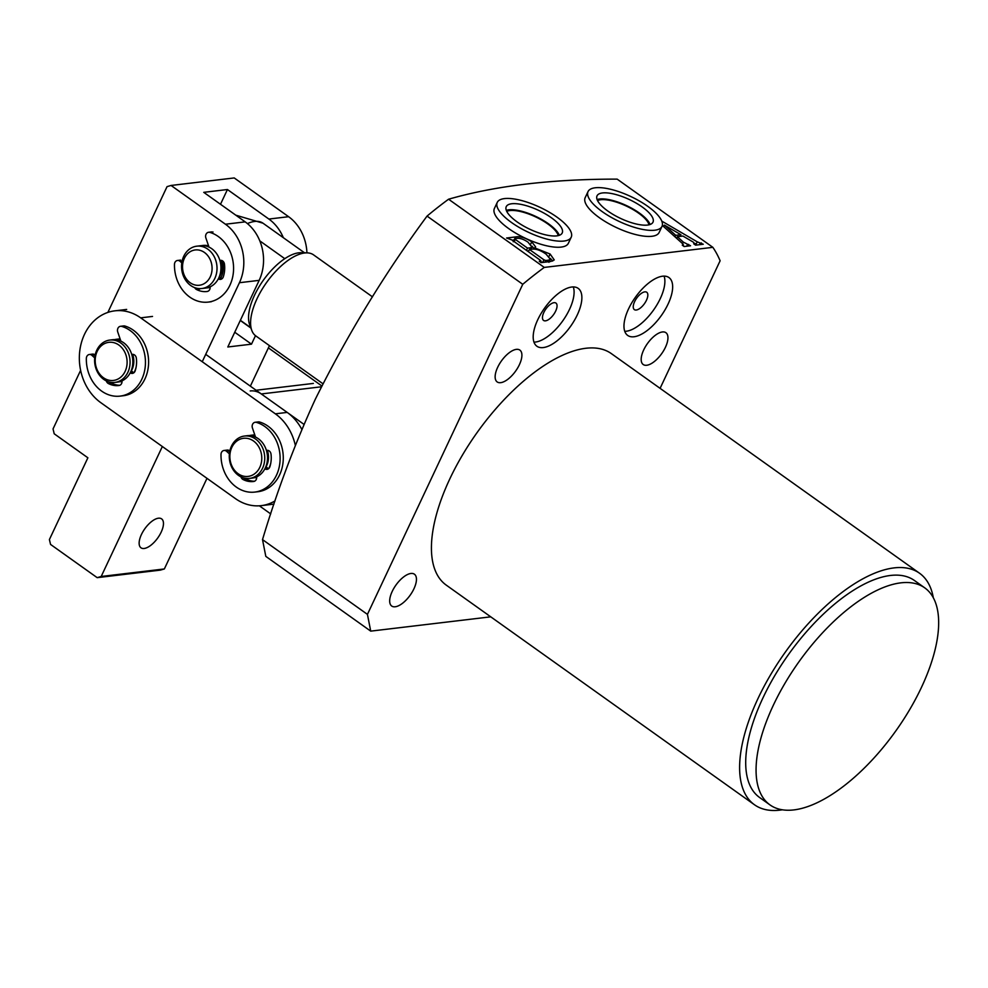 <?xml version="1.0" encoding="UTF-8"?>
<svg xmlns="http://www.w3.org/2000/svg" width="988" height="988" viewBox="0 0 988 988"><rect width="100%" height="100%" fill="white"/><g stroke="black" fill="none" stroke-linecap="round" stroke-linejoin="round"><path stroke-width="1.48" d="M919.507 573.213L611.325 353.593A142.173 63.491 125.5 0 0 449.873 478.772A142.173 63.491 125.5 0 0 446.304 585.155L754.499 804.775A142.173 63.491 -54.5 0 1 758.055 698.405A142.173 63.491 -54.5 0 1 919.507 573.213A142.173 63.491 -54.5 0 1 933.339 597.826M782.274 809.814A142.173 63.491 -54.5 0 1 754.499 804.775M770.01 804.924L759.649 797.538A133.281 59.527 -54.5 0 1 762.995 697.812A133.281 59.527 -54.5 0 1 914.357 580.45L924.719 587.835A133.281 59.527 -54.5 0 1 921.372 687.562A133.281 59.527 -54.5 0 1 770.01 804.924A133.281 59.527 -54.5 0 1 773.357 705.197A133.281 59.527 -54.5 0 1 924.719 587.835M643.707 349.913A19.55 8.731 -54.5 0 1 665.912 332.697A19.55 8.731 -54.5 0 1 665.418 347.319A19.55 8.731 -54.5 0 1 643.225 364.535A19.55 8.731 -54.5 0 1 643.707 349.913M392.211 591.417A19.55 8.731 -54.5 0 1 414.404 574.201A19.55 8.731 -54.5 0 1 413.923 588.823A19.55 8.731 -54.5 0 1 391.717 606.039A19.55 8.731 -54.5 0 1 392.211 591.417M497.668 367.314A19.55 8.731 -54.5 0 1 519.861 350.098A19.55 8.731 -54.5 0 1 519.379 364.72A19.55 8.731 -54.5 0 1 497.174 381.936A19.55 8.731 -54.5 0 1 497.668 367.314M537.793 319.655A35.543 15.87 -54.5 0 1 578.153 288.348A35.543 15.87 -54.5 0 1 577.264 314.95A35.543 15.87 -54.5 0 1 536.904 346.245A35.543 15.87 -54.5 0 1 537.793 319.655M533.965 342.132A35.543 15.87 125.5 0 0 569.496 309.405A35.543 15.87 125.5 0 0 573.312 286.928M628.578 308.836A35.543 15.87 -54.5 0 1 668.938 277.542A35.543 15.87 -54.5 0 1 668.049 304.131A35.543 15.87 -54.5 0 1 627.689 335.426A35.543 15.87 -54.5 0 1 628.578 308.836M624.749 331.326A35.543 15.87 125.5 0 0 660.28 298.598A35.543 15.87 125.5 0 0 664.097 276.109M370.722 631.134L265.809 556.368L262.512 539.609C277.06 491.061 294.659 444.291 315.296 399.288C347.788 334.043 385.048 272.984 427.051 216.088L522.751 284.297L367.437 614.375L370.722 631.134L490.764 616.833M634.617 301.649A10.658 4.767 -54.5 0 1 646.732 292.263A10.658 4.767 -54.5 0 1 646.461 300.241A10.658 4.767 -54.5 0 1 634.358 309.627A10.658 4.767 -54.5 0 1 634.617 301.649M543.832 312.467A10.658 4.767 -54.5 0 1 555.948 303.081A10.658 4.767 -54.5 0 1 555.676 311.059A10.658 4.767 -54.5 0 1 543.573 320.445A10.658 4.767 -54.5 0 1 543.832 312.467M660.095 388.346L720.116 260.783A291.448 130.157 125.5 0 0 712.854 247.333L544.277 267.415A291.448 130.157 125.5 0 0 522.751 284.297M544.277 267.415L448.577 199.218A291.448 130.157 125.5 0 0 427.051 216.088M539.25 261.277L541.14 262.623L550.785 261.474L554.256 259.918L550.118 254.027L534.644 247.889L535.632 246.901L531.742 241.825C525.418 237.75 520.071 236.12 515.724 236.922L506.597 238.009L511.772 239.899L540.288 260.214L540.621 261.116L539.25 261.277M540.288 260.214L540.226 261.968M448.577 199.218C495.309 185.781 551.502 179.087 617.154 179.124L712.854 247.333M662.331 225.425L682.523 243.628L683.066 245.086L682.263 245.172L684.153 246.531L690.563 245.765L683.4 242.171L677.348 236.712L682.918 236.046L693.181 242.06L694.675 243.703L693.724 243.814L695.614 245.16L703.271 244.246L697.232 241.838L661.775 221.102M683.066 245.753L683.486 244.876L682.832 245.58M694.663 244.481L695.12 243.505L694.391 244.295M262.512 539.609L367.437 614.375M512.192 240.195L514.081 239.973M530.605 244.246L531.742 241.825M531.964 246.123L534.236 248.741M534.088 249.062L534.644 247.889M548.958 256.472L550.118 254.027M550.353 258.337L552.675 261.079M676.607 238.293L677.348 236.712M682.671 243.752L683.4 242.171M686.709 246.222L687.487 244.555M687.883 246.086L688.661 244.419M662.355 225.313L663.899 226.215M680.386 235.848L681.09 236.268M694.774 244.258L695.811 244.863L697.232 241.838M699.418 244.703L700.208 243.036M700.591 244.567L701.369 242.9M540.72 261.573L542.054 262.512M527.333 250.989L528.765 250.816M547.685 261.845L548.476 260.177L545.685 260.511L544.907 262.178M545.685 260.511L543.894 259.782L542.647 262.45M543.894 259.782L529.395 249.458L528.345 251.705M529.395 249.458L532.236 249.124C536.336 248.778 540.979 250.483 546.154 254.2L550.365 259.301L548.476 260.177M530.741 247.729L527.506 248.112L515.403 239.479L514.909 238.59L516.724 238.367C519.96 237.972 523.739 239.244 528.049 242.196L531.914 247.074L529.951 249.396M527.506 248.112L526.456 250.359M515.724 236.922L514.34 241.727M663.701 226.647L664.43 225.103L680.93 234.712L680.152 236.379M680.93 234.712L675.718 235.329L675.002 236.848M675.718 235.329L664.43 225.103M321.755 385.9L268.378 347.875M202.701 245.617A21.328 17.685 83.2 0 1 203.824 245.37M220.904 277.974L219.521 276.813A17.772 14.734 -96.8 0 0 221.46 262.647A17.772 14.734 -96.8 0 0 221.003 260.906L221.929 260.548M182.138 271.898A21.328 17.685 83.2 0 1 196.76 246.185A21.328 17.685 83.2 0 1 216.434 262.833A21.328 17.685 83.2 0 1 201.811 288.533A21.328 17.685 83.2 0 1 182.138 271.898M201.811 288.533L205.751 288.064A21.328 17.685 -96.8 0 0 220.373 262.363A21.328 17.685 -96.8 0 0 200.712 245.716L196.76 246.185M183.027 271.379A17.772 14.734 83.2 0 1 193.524 250.273A17.772 14.734 83.2 0 1 211.593 263.821A17.772 14.734 83.2 0 1 201.095 284.927A17.772 14.734 83.2 0 1 183.027 271.379M208.863 287.669A21.328 17.685 83.2 0 1 207.715 287.693M295.338 445.378A49.758 41.249 -96.8 0 0 275.343 413.824L140.679 317.852A49.758 41.249 -96.8 0 0 114.843 310.837A49.758 41.249 -96.8 0 0 84.462 334.413A49.758 41.249 -96.8 0 0 100.776 402.647L235.44 498.619A49.758 41.249 -96.8 0 0 261.277 505.634A49.758 41.249 -96.8 0 0 275.034 500.916M249.235 435.609A21.328 17.685 83.2 0 1 251.199 435.239L252.866 435.041A21.328 17.685 83.2 0 1 254.805 434.942M114.571 339.637A21.328 17.685 83.2 0 1 116.522 339.267L118.202 339.069A21.328 17.685 83.2 0 1 120.128 338.97M205.714 354.346L287.187 412.404L275.343 413.824M261.277 505.634L273.12 504.213A49.758 41.249 -96.8 0 0 273.96 504.102M301.859 429.471A49.758 41.249 -96.8 0 0 287.187 412.404M506.745 211.383A29.504 9.929 -154.8 0 1 547.76 223.918A29.504 9.929 -154.8 0 1 558.245 235.613M506.313 210.382A30.924 10.411 -154.8 0 1 548.55 223.831A30.924 10.411 -154.8 0 1 559.294 235.317A30.924 10.411 25.2 0 0 548.55 223.831A30.924 10.411 25.2 0 0 506.313 210.382M551.403 217.768A30.924 10.411 -154.8 0 1 562.209 232.983A30.924 10.411 -154.8 0 1 517.057 221.868A30.924 10.411 -154.8 0 1 506.251 206.653A30.924 10.411 -154.8 0 1 551.403 217.768M556.923 217.113A40.879 13.758 25.2 0 0 497.248 202.417A40.879 13.758 25.2 0 0 511.537 222.522A40.879 13.758 25.2 0 0 571.212 237.219A40.879 13.758 25.2 0 0 556.923 217.113M497.248 202.417L494.395 208.468A40.879 13.758 25.2 0 0 508.684 228.574A40.879 13.758 25.2 0 0 568.359 243.283L571.212 237.219M597.53 200.576A29.504 9.929 -154.8 0 1 638.544 213.112A29.504 9.929 -154.8 0 1 649.03 224.807M597.098 199.564A30.924 10.411 -154.8 0 1 639.335 213.013A30.924 10.411 -154.8 0 1 650.079 224.498A30.924 10.411 25.2 0 0 639.335 213.013A30.924 10.411 25.2 0 0 597.098 199.564M642.188 206.961A30.924 10.411 -154.8 0 1 652.994 222.164A30.924 10.411 -154.8 0 1 607.842 211.049A30.924 10.411 -154.8 0 1 597.036 195.834A30.924 10.411 -154.8 0 1 642.188 206.961M647.708 206.294A40.879 13.758 25.2 0 0 588.033 191.598A40.879 13.758 25.2 0 0 602.322 211.704A40.879 13.758 25.2 0 0 661.997 226.4A40.879 13.758 25.2 0 0 647.708 206.294M588.033 191.598L585.18 197.649A40.879 13.758 25.2 0 0 599.469 217.768A40.879 13.758 25.2 0 0 659.144 232.464L661.997 226.4M270.786 463.1A21.328 17.685 83.2 0 1 268.674 468.633M256.238 477.599L256.707 477.537A21.328 17.685 83.2 0 1 256.238 477.599A21.328 17.685 83.2 0 1 254.249 477.698M265.031 468.534L267.736 468.213L266.068 466.818A17.772 14.734 -96.8 0 0 268.501 457.419A17.772 14.734 -96.8 0 0 267.55 450.899L268.464 450.54M249.532 478.39L252.298 478.069A21.328 17.685 -96.8 0 0 267.501 458.099A21.328 17.685 -96.8 0 0 247.247 435.708L244.481 436.041A21.328 17.685 83.2 0 1 264.747 458.42A21.328 17.685 83.2 0 1 249.532 478.39A21.328 17.685 83.2 0 1 229.278 456.011A21.328 17.685 83.2 0 1 244.481 436.041M261.783 458.444A19.192 15.907 83.2 0 1 245.629 476.475A19.192 15.907 83.2 0 1 229.858 456.271A19.192 15.907 83.2 0 1 246.024 438.24A19.192 15.907 83.2 0 1 261.783 458.444M251.199 435.239A21.328 17.685 83.2 0 1 254.916 435.276M116.522 339.267A21.328 17.685 83.2 0 1 120.252 339.304M114.855 382.418L117.621 382.097A21.328 17.685 -96.8 0 0 132.627 365.14A21.328 17.685 -96.8 0 0 122.883 342.231A21.328 17.685 -96.8 0 0 112.583 339.736L109.816 340.07A21.328 17.685 83.2 0 1 120.116 342.552A21.328 17.685 83.2 0 1 129.86 365.474A21.328 17.685 83.2 0 1 114.855 382.418A21.328 17.685 83.2 0 1 104.555 379.935A21.328 17.685 83.2 0 1 94.811 357.026A21.328 17.685 83.2 0 1 109.816 340.07M104.148 378.206A19.192 15.907 83.2 0 1 96.812 352.234A19.192 15.907 83.2 0 1 118.152 344.565A19.192 15.907 83.2 0 1 125.501 370.537A19.192 15.907 83.2 0 1 104.148 378.206M136.122 367.128A21.328 17.685 83.2 0 1 134.01 372.661M121.573 381.627L122.03 381.566A21.328 17.685 83.2 0 1 121.573 381.627A21.328 17.685 83.2 0 1 119.585 381.726M130.354 372.562L133.059 372.241L131.392 370.846A17.772 14.734 -96.8 0 0 132.874 354.927L133.8 354.569M372.488 296.857L313.554 254.867A49.758 22.218 125.5 0 0 307.12 252.866A49.758 22.218 125.5 0 0 304.625 252.99A49.758 22.218 125.5 0 0 265.253 284.396A49.758 22.218 125.5 0 0 251.804 330.474A49.758 22.218 125.5 0 0 255.793 335.908L322.841 383.69M307.12 252.866L301.031 252.706A46.201 20.637 125.5 0 0 298.722 252.817A46.201 20.637 125.5 0 0 284.779 258.671A46.201 20.637 125.5 0 0 249.668 324.768L251.804 330.474M250.779 327.707L240.368 320.297M259.807 240.874L284.779 258.671M304.008 424.395L261.289 393.953L321.31 386.802M250.211 390.952A21.328 17.685 83.2 0 1 261.289 393.953M270.712 513.908L259.35 505.807M194.747 287.669A4.261 3.532 -96.8 0 0 194.994 288.113A4.261 3.532 -96.8 0 0 196.464 289.484A24.885 20.625 -96.8 0 0 206.961 291.509A24.885 20.625 -96.8 0 0 207.159 291.485A4.261 3.532 -96.8 0 0 210.135 286.841M208.999 247.099L205.875 237.972A4.261 3.532 83.2 0 1 208.641 232.266A4.261 3.532 83.2 0 1 209.851 232.378A35.543 29.467 83.2 0 1 227.104 245.889A35.543 29.467 83.2 0 1 231.501 281.296A35.543 29.467 83.2 0 1 208.221 302.093A35.543 29.467 83.2 0 1 180.94 287.706A35.543 29.467 83.2 0 1 174.468 264.413A4.261 3.532 83.2 0 1 177.507 260.474A4.261 3.532 83.2 0 1 180.063 261.338L181.792 262.907M218.336 278.826A4.261 3.532 -96.8 0 0 220.485 279.382A4.261 3.532 -96.8 0 0 223.288 276.875A24.885 20.625 -96.8 0 0 224.474 264.129A4.261 3.532 -96.8 0 0 220.46 260.35A4.261 3.532 -96.8 0 0 219.892 260.474M220.04 261.017L221.003 260.906M106.309 380.911A4.261 3.532 -96.8 0 0 106.865 382.134A4.261 3.532 -96.8 0 0 108.334 383.517A24.885 20.625 -96.8 0 0 118.832 385.53A24.885 20.625 -96.8 0 0 119.029 385.505A4.261 3.532 -96.8 0 0 122.006 380.862M110.409 382.282A4.261 3.532 -96.8 0 0 111.496 383.134A24.885 20.625 -96.8 0 0 119.844 385.271M120.091 396.114L123.253 395.743A35.543 29.467 -96.8 0 0 146.533 374.934A35.543 29.467 -96.8 0 0 142.136 339.539A35.543 29.467 -96.8 0 0 124.883 326.028A4.261 3.532 -96.8 0 0 123.673 325.916L120.511 326.299A4.261 3.532 83.2 0 1 121.722 326.398A35.543 29.467 83.2 0 1 138.975 339.921A35.543 29.467 83.2 0 1 143.383 375.317A35.543 29.467 83.2 0 1 120.091 396.114A35.543 29.467 83.2 0 1 92.81 381.726A35.543 29.467 83.2 0 1 86.339 358.446A4.261 3.532 83.2 0 1 89.377 354.494A4.261 3.532 83.2 0 1 91.933 355.371L94.712 357.878M120.869 341.119L117.745 331.993A4.261 3.532 83.2 0 1 120.511 326.299M130.206 372.846A4.261 3.532 -96.8 0 0 132.355 373.402A4.261 3.532 -96.8 0 0 135.158 370.895A24.885 20.625 -96.8 0 0 136.344 358.15A4.261 3.532 -96.8 0 0 132.33 354.371A4.261 3.532 -96.8 0 0 131.762 354.507M95.157 355.05L95.095 354.988A4.261 3.532 -96.8 0 0 92.539 354.112L89.377 354.494M131.91 355.05L132.874 354.927M133.059 372.241A4.261 3.532 -96.8 0 0 133.886 372.76M240.973 476.883A4.261 3.532 -96.8 0 0 241.529 478.106A4.261 3.532 -96.8 0 0 243.011 479.489A24.885 20.625 -96.8 0 0 253.508 481.502A24.885 20.625 -96.8 0 0 253.694 481.477A4.261 3.532 -96.8 0 0 256.67 476.834M245.086 478.254A4.261 3.532 -96.8 0 0 246.173 479.106A24.885 20.625 -96.8 0 0 254.521 481.242M254.768 492.086L257.93 491.715A35.543 29.467 -96.8 0 0 281.209 470.906A35.543 29.467 -96.8 0 0 276.801 435.51A35.543 29.467 -96.8 0 0 259.548 422A4.261 3.532 -96.8 0 0 258.35 421.888L255.188 422.271A4.261 3.532 83.2 0 1 256.398 422.37A35.543 29.467 83.2 0 1 273.651 435.893A35.543 29.467 83.2 0 1 278.048 471.288A35.543 29.467 83.2 0 1 254.768 492.086A35.543 29.467 83.2 0 1 227.475 477.698A35.543 29.467 83.2 0 1 221.003 454.418A4.261 3.532 83.2 0 1 224.054 450.466A4.261 3.532 83.2 0 1 226.61 451.343L229.389 453.85M255.534 437.091L252.422 427.965A4.261 3.532 83.2 0 1 255.188 422.271M264.883 468.818A4.261 3.532 -96.8 0 0 267.032 469.374A4.261 3.532 -96.8 0 0 269.823 466.867A24.885 20.625 -96.8 0 0 271.008 454.122A4.261 3.532 -96.8 0 0 267.007 450.343A4.261 3.532 -96.8 0 0 266.427 450.479M229.834 451.022L229.759 450.96A4.261 3.532 -96.8 0 0 227.203 450.083L224.054 450.466M266.587 451.022L267.55 450.899M267.736 468.213A4.261 3.532 -96.8 0 0 268.551 468.732M206.887 287.891A21.328 17.685 -96.8 0 0 208.023 287.792A21.328 17.685 -96.8 0 0 210.16 287.385M220.139 279.406A21.328 17.685 -96.8 0 0 222.312 260.721M161.168 532.162A17.772 7.941 125.5 0 0 161.612 518.873A17.772 7.941 125.5 0 0 141.432 534.52A17.772 7.941 125.5 0 0 140.988 547.809A17.772 7.941 125.5 0 0 161.168 532.162M107.865 312.418L167.046 186.646L171.06 185.46L225.449 224.227A42.657 35.358 83.2 0 1 239.429 282.716L202.244 361.731M162.341 446.527L101.196 576.473L97.182 577.659L50.561 544.437L49.4 539.559L87.883 457.79L54.204 433.794L53.043 428.928L80.621 370.339M208.567 245.851A21.328 17.685 -96.8 0 0 202.972 245.444A21.328 17.685 -96.8 0 0 201.848 245.629M239.429 282.716L259.165 280.357L227.808 346.986L251.495 344.17L255.484 335.685M206.986 478.34L164.354 568.952L101.196 576.473M269.44 345.627L250.359 386.16M259.165 280.357A42.657 35.358 -96.8 0 0 245.185 221.868L225.449 224.227M171.06 185.46L234.218 177.939L288.607 216.705L268.872 219.052L227.438 189.523L203.75 192.339L245.185 221.868M97.182 577.659L160.34 570.125L164.354 568.952M288.607 216.705A42.657 35.358 83.2 0 1 306.935 252.866M268.872 219.052A42.657 35.358 83.2 0 1 283.346 237.7M220.497 204.269L227.438 189.523M251.495 344.17L234.749 332.24M140.679 317.852L152.523 316.432M235.786 215.174L262.981 223.189A46.201 20.637 125.5 0 0 254.694 221.448A46.201 20.637 125.5 0 0 247.408 223.584M199.625 289.113L196.464 289.484M182.113 261.104L180.063 261.338M213.013 231.995L209.851 232.378M221.238 260.363L219.904 260.523M218.484 278.542L220.756 278.27M111.496 383.134L108.334 383.517M95.095 354.988L91.933 355.371M124.883 326.028L121.722 326.398M133.108 354.383L131.775 354.544M246.173 479.106L243.011 479.489M229.759 450.96L226.61 451.343M259.548 422L256.398 422.37M267.773 450.355L266.439 450.516M540.461 262.141L541.016 260.968M548.945 262.339L550.365 259.301M530.494 250.1L531.914 247.074M513.254 241.739L514.674 238.701M114.843 310.837L126.674 309.429M240.282 320.483L250.903 328.053M262.981 223.189L304.539 252.805M256.09 390.248L313.369 383.418M211.383 301.711L208.221 302.093M180.668 260.091L177.507 260.474M211.803 231.896L208.641 232.266"/></g></svg>
